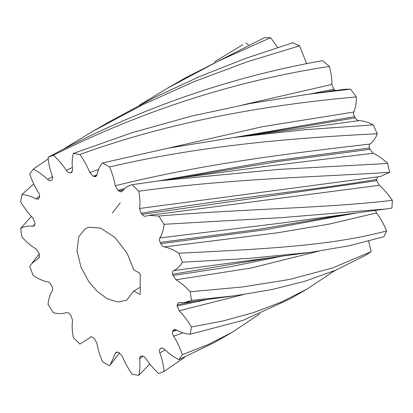 <?xml version="1.0" encoding="UTF-8"?>
<svg xmlns="http://www.w3.org/2000/svg" width="413" height="413" viewBox="0 0 413 413"><rect width="100%" height="100%" fill="white"/><g stroke="black" fill="none" stroke-linecap="round" stroke-linejoin="round"><path stroke-width="0.62" d="M89.889 337.447L89.435 338.066L79.874 344.075L73.328 337.55C72.099 331.283 71.841 325.532 72.543 320.281L70.938 315.517L70.055 314.417C68.764 312.878 67.536 312.274 66.369 312.605C62.482 313.89 58.15 313.926 53.37 312.718L48.037 304.474C48.527 299.053 49.942 294.5 52.281 290.814C52.936 289.689 52.807 288.207 51.909 286.354L51.253 285.078C50.278 283.256 49.09 282.182 47.696 281.862C42.998 280.933 38.172 278.821 33.221 275.538L29.741 266.561L31.718 263.608L39.096 257.738L39.405 254.547L39.059 253.241L36.06 249.013C31.12 245.978 26.386 241.977 21.858 237.005L20.65 228.389L31.378 216.479M214.388 61.888L242.906 44.656M167.823 88.005L185.21 77.964L264.408 37.691L270.629 37.671L218.431 61.057L167.823 88.005L139.305 105.238M20.65 228.389C24.202 226.438 28.275 225.725 32.87 226.252L34.305 225.849L34.945 223.923L34.945 222.752L32.87 218.023C28.275 213.247 24.202 207.832 20.65 201.776L21.858 194.559L33.763 183.997M92.734 131.355L110.126 121.314L154.188 97.607L199.5 76.601L245.776 58.331L292.703 42.771L299.621 45.828L246.442 62.048L193.94 81.676L142.568 104.788L92.734 131.355L64.222 148.587M21.858 194.559C26.386 194.812 31.12 196.273 36.06 198.947L38.466 199.03L39.405 197.28C39.86 195.938 39.56 194.384 38.502 192.618C34.816 186.681 31.894 180.512 29.741 174.105L33.221 169.149L48.213 158.959M48.037 157.317C136.28 109.657 227.811 77.432 322.625 60.649L329.404 66.416C235.064 80.871 143.053 110.472 53.37 155.226L48.037 157.317C48.527 163.305 49.942 169.49 52.281 175.876C52.936 177.755 52.807 179.097 51.909 179.903L51.083 180.548M73.328 153.445L131.824 132.774L190.961 116.234L250.082 103.524L308.542 94.19L350.565 89.162L356.388 96.936C267.991 104.747 172.066 121.076 79.874 154.472L73.328 153.445C72.099 158.293 71.841 163.744 72.543 169.805L71.526 172.567L70.055 172.799C68.764 172.851 67.536 172.035 66.369 170.357C62.482 164.581 58.15 159.537 53.37 155.226M102.569 162.954L168.375 148.122L233.459 137.539L304.871 129.703L373.156 124.871L377.317 133.724C295.615 137.932 203.031 144.973 109.533 166.976L102.569 162.954C99.77 166.078 97.866 170.141 96.849 175.143L95.708 176.692L93.199 176.217L89.833 172.52C87.22 166.16 83.901 160.146 79.874 154.472M132.227 184.699L158.375 180.889L278.512 169.413L387.668 163.476L389.665 172.329C316.472 177.079 230.34 178.628 138.768 191.229L132.227 184.699C128.195 185.716 124.876 187.9 122.269 191.25L121.36 191.869L118.898 191.049L117.896 190.269L115.248 185.767C114.231 179.588 112.326 173.326 109.533 166.976M158.726 216.056C246.757 208.601 326.275 208.26 392.35 200.31L391.947 208.106L385.665 208.988L282.828 217.548L164.059 224.305L158.726 216.056L148.959 215.354L145.386 216.262M178.875 253.241C260.061 249.122 329.693 246.272 386.64 230.934L383.884 236.732L348.727 245.849L310.581 252.338L249.648 258.337L182.355 262.214L178.875 253.241C173.925 249.953 169.098 247.841 164.4 246.912C163.006 246.592 161.819 245.518 160.843 243.696L160.192 242.421C159.289 240.572 159.165 239.086 159.816 237.96C162.154 234.274 163.569 229.721 164.059 224.305M190.238 291.769L242.245 286.999L289.606 279.456L332.475 267.991L371.23 251.662L364.772 255.735L336.084 270.04L305.124 281.212L271.651 289.616L235.498 295.687L191.446 300.385L190.238 291.769C185.711 286.798 180.977 282.797 176.036 279.761L173.037 275.533L172.691 274.232C172.236 272.363 172.536 271.16 173.594 270.618C177.285 268.935 180.202 266.137 182.355 262.214M259.777 313.906L231.992 332.393L207.966 344.664L182.355 354.674C180.202 348.262 177.285 342.093 173.594 336.156C172.536 334.391 172.236 332.837 172.691 331.494L174.147 329.471L176.036 329.827C180.977 332.501 185.711 333.967 190.238 334.22L191.446 326.998L223.474 320.855L253.319 312.682L281.124 302.166L307.076 289.043L334.866 270.556M190.238 334.22L243.014 320.343L289.683 299.084L307.076 289.043M182.355 354.674L178.875 359.625L214.6 342.434L231.992 332.393M89.951 337.375L89.833 337.529C90.628 336.585 91.753 336.652 93.199 337.726L94.2 338.505L96.849 343.012C97.866 349.186 99.77 355.448 102.569 361.798L109.533 365.82L110.261 364.922L115.754 352.495L117.896 352.186L118.898 352.563L122.269 356.254C124.876 362.614 128.195 368.628 132.227 374.302L138.768 375.329C139.997 370.482 140.255 365.03 139.553 358.969L140.255 356.404L142.041 355.98C143.332 355.929 144.56 356.739 145.727 358.417C149.614 364.194 153.946 369.237 158.726 373.548L164.059 371.457L184.694 357.255M138.768 375.329L149.816 364.049M51.253 180.424C50.278 181.121 49.09 180.822 47.696 179.536C42.998 175.04 38.172 171.576 33.221 169.149M145.727 216.175C144.56 216.505 143.332 215.896 142.041 214.357L141.158 213.263L139.553 208.493C140.255 203.242 139.997 197.491 138.768 191.229M191.446 326.998C187.894 320.942 183.821 315.527 179.227 310.752L177.151 306.028L177.151 304.851L178.586 302.517L184.58 302.569L191.446 300.385M164.059 371.457C163.569 365.469 162.154 359.284 159.816 352.898C159.165 351.019 159.289 349.677 160.192 348.871L160.843 348.35C161.819 347.653 163.006 347.952 164.4 349.238C169.098 353.735 173.925 357.199 178.875 359.625M161.442 348.04L161.132 348.164M133.75 290.995L126.688 300.137L117.927 302.032L107.38 298.826L97.132 291.33L88.841 281.681L81.036 267.319L76.988 250.774L78.764 236.664L85.408 228.642L88.841 227.227L100.602 228.131L114.953 237.434L127.142 253.272L133.75 269.766L139.702 273.2L140.224 274.113L140.224 294.128L139.702 294.433L133.75 290.995L140.224 287.257M139.702 294.433L140.224 294.128L139.702 294.433M277.629 47.464L270.629 37.671M306.663 63.772L299.621 45.828M335.196 90.581L333.864 89.177L331.876 84.433C332.006 78.8 331.18 72.791 329.404 66.416M350.565 89.162L344.809 89.285L308.542 94.19M373.156 124.871C368.195 122.248 363.471 120.839 358.985 120.653C357.648 120.55 356.429 119.62 355.335 117.87L354.597 116.636C353.564 114.845 353.296 113.301 353.796 112.011C355.608 107.741 356.471 102.718 356.388 96.936M387.668 163.476C382.934 159.005 378.107 155.593 373.176 153.233L369.95 149.294L369.49 147.983C368.876 146.094 369.036 144.777 369.976 144.029C373.254 141.644 375.701 138.21 377.317 133.724M139.553 208.493L380.43 176.496L389.665 172.329M392.35 200.31C388.416 194.538 384.064 189.531 379.289 185.287L376.868 180.662L376.754 179.428L377.57 176.883M386.64 230.934C383.982 224.558 380.631 218.56 376.584 212.938L375.345 210.382M371.23 251.662L368.608 241.146M248.45 44.971L245.931 42.921M38.502 258.156L39.478 257.015M115.248 353.631L116.724 352.01M139.553 358.969L143.012 356.099M159.816 352.898L165.107 349.935M173.594 336.156L183.062 332.857M179.227 310.752L243.242 294.588M176.036 279.761L251.238 268.006L318.325 251.238M173.594 270.618L310.581 252.338M164.4 246.912L278.145 232.7L329.337 224.068L376.584 212.938M159.816 237.96L282.151 222.984L385.665 208.988M148.959 215.354L379.289 185.287M158.375 180.889L261.904 166.888L373.176 153.233M115.248 185.767C204.585 163.44 292.177 153.161 369.976 144.029M233.459 137.539L358.985 120.653M89.833 172.52L98.521 169.485M168.127 148.169L262.415 126.708L353.796 112.011M66.369 170.357L72.285 167.508M243.211 104.819L331.876 84.433M47.696 179.536L52.487 176.49M36.06 198.947L39.617 196.072M32.87 226.252L34.94 224.197M160.192 348.871L161.886 347.978M173.037 330.591L175.809 329.708M172.691 331.494L176.671 330.188M177.151 304.851L195.401 301.108M177.151 306.028L206.908 299.549M172.691 274.232L270.484 257.758M173.037 275.533L229.638 266.855L281.996 256.199M160.192 242.421L258.011 229.458L345.567 214.409M160.843 243.696L264.919 229.804L357.08 212.85M141.158 213.263C227.176 198.354 307.448 191.09 376.754 179.428M142.041 214.357L376.868 180.662M117.896 190.269L124.638 188.633M160.068 180.657L268.264 161.617L369.49 147.983M118.898 191.049L123.244 190.006M176.852 178.39L276.555 161.746L369.95 149.294M93.199 176.217L96.885 174.947M235.152 137.307L354.597 116.636M94.2 176.588L96.683 175.747M251.94 135.041L355.335 117.87M70.055 172.799L72.347 171.72M310.24 93.957L333.864 89.177M70.938 172.717L72.012 172.221M327.024 91.691L334.793 90.184M31.718 263.608L39.23 253.892M112.346 213.087L120.198 202.928M89.435 338.066L90.055 337.266M110.261 364.922L119.563 352.883M184.58 302.569L235.498 295.687M186.815 210.238L186.49 210.279"/></g></svg>
